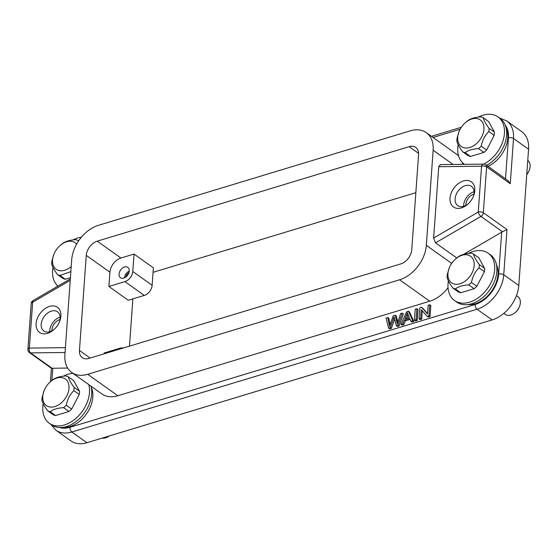 <?xml version="1.0" encoding="UTF-8"?>
<svg xmlns="http://www.w3.org/2000/svg" width="558" height="558" viewBox="0 0 558 558"><rect width="100%" height="100%" fill="white"/><g stroke="black" fill="none" stroke-linecap="round" stroke-linejoin="round"><path stroke-width="0.84" d="M463.691 254.315L501.684 232.191L498.685 274.124A3.627 1.751 4.1 0 1 503.748 274.773A30.85 21.169 125.5 0 1 477.041 309.223L71.863 432.004A30.85 21.169 125.5 0 1 55.891 430.19L70.943 440.918A30.85 21.169 -54.5 0 0 86.915 442.731L492.093 319.943A30.85 21.169 -54.5 0 0 518.8 285.501L528.565 149.223A30.85 21.169 -54.5 0 0 521.695 131.604L506.643 120.877A30.85 21.169 125.5 0 1 513.513 138.496A3.627 1.751 -175.9 0 0 508.45 137.847A27.223 18.679 125.5 0 0 505.22 125.069M67.651 368.05L51.462 368.287L29.414 352.579A3.627 2.49 125.5 0 0 30.544 352.907L52.124 368.287M71.752 372.472A30.85 21.169 125.5 0 1 64.881 354.86L71.696 259.777A30.85 21.169 125.5 0 1 98.403 225.334L410.297 130.816A30.85 21.169 125.5 0 1 426.27 132.63A30.85 21.169 125.5 0 1 433.147 150.242L426.326 245.325A30.85 21.169 125.5 0 1 399.619 279.767L87.725 374.285A30.85 21.169 125.5 0 1 71.752 372.472L101.856 393.927A30.85 21.169 -54.5 0 0 117.829 395.741L429.723 301.222A30.85 21.169 -54.5 0 0 448.025 287.747M467.932 304.57A26.365 18.093 -54.5 0 0 475.172 303.775A26.365 18.093 -54.5 0 0 496.432 264.569M62.754 427.358A26.365 18.093 -54.5 0 0 69.994 426.556A26.365 18.093 -54.5 0 0 91.254 387.357M416.896 308.672L417.97 309.432L417.175 320.529L415.501 321.031L414.427 320.271L415.222 309.174L416.896 308.672L416.101 319.762L417.175 320.529M402.771 323.8L400.993 324.337L406.636 311.776L408.442 311.231L412.808 320.759L410.904 321.331L409.677 318.423L404.397 320.02L402.771 323.8L403.846 324.568L405.471 320.787L410.081 319.392M412.808 320.759L413.883 321.527L411.985 322.099L410.904 321.331M413.883 321.527L409.516 311.999L408.442 311.231M403.846 324.568L402.074 325.105L400.993 324.337M422.301 310.841L421.702 319.155L420.104 319.643L419.023 318.876L419.818 307.779L421.534 307.263L422.608 308.03L427.567 313.561M421.534 307.263L427.54 313.959L428.167 305.254L429.765 304.766L430.846 305.533L430.051 316.623L428.335 317.146L427.261 316.379L421.255 309.669L420.627 318.388L421.702 319.155M388.598 328.097L386.045 318.018L387.754 317.502L389.526 326.297L393.181 315.856L395.197 315.242L397.303 323.94L400.595 313.61L402.276 313.101L398.014 325.237L399.096 326.005L397.484 326.493L396.403 325.726L394.053 316.902L390.3 327.581L388.598 328.097L389.672 328.864L391.381 328.341L394.659 319.085M399.096 326.005L403.35 313.868L402.276 313.101M397.903 321.952L396.271 316.009L395.197 315.242M390.119 324.435L388.828 318.262L387.754 317.502M502.528 231.793L480.954 216.42A3.627 1.451 -120.2 0 1 478.269 212.054A3.627 1.751 4.1 0 1 483.333 212.703L506.985 229.554L501.684 232.191M528.565 149.223L513.513 138.496L510.277 183.715L486.618 166.856L483.333 212.703A3.627 2.49 125.5 0 1 480.954 216.42L435.547 242.856L433.629 238.043L438.741 166.723L440.415 164.631M435.547 242.856L456.751 257.963M79.452 350.438A12.701 8.719 -54.5 0 0 82.284 357.692A12.701 8.719 -54.5 0 0 88.862 358.438L400.756 263.92A12.701 8.719 -54.5 0 0 411.755 249.74L418.57 154.664A12.701 8.719 -54.5 0 0 415.738 147.41A12.701 8.719 -54.5 0 0 409.16 146.663L97.266 241.182A12.701 8.719 -54.5 0 0 86.267 255.362L79.452 350.438L90.138 358.055M49.467 306.398A15.429 10.581 -54.5 0 0 36.117 323.619A15.429 10.581 -54.5 0 0 47.535 333.335A15.429 10.581 -54.5 0 0 53.652 329.834A15.429 10.581 -54.5 0 0 59.608 321.478A15.429 10.581 -54.5 0 0 60.892 316.114A15.429 10.581 -54.5 0 0 49.467 306.398M59.35 322.092A11.795 8.091 -54.5 0 0 60.125 318.527A11.795 8.091 -54.5 0 0 57.495 311.789A11.795 8.091 -54.5 0 0 51.392 311.099A11.795 8.091 -54.5 0 0 41.18 324.268A11.795 8.091 -54.5 0 0 43.81 331.006A11.795 8.091 -54.5 0 0 49.913 331.696A11.795 8.091 -54.5 0 0 54.147 329.394M49.767 331.745A11.795 8.091 125.5 0 1 59.992 317.23A11.795 8.091 125.5 0 1 60.138 317.181M60.006 319.553A9.074 6.229 -54.5 0 0 59.825 319.601A9.074 6.229 -54.5 0 0 51.964 330.845M510.277 183.715L507.857 180.492L485.809 164.784A3.627 2.49 125.5 0 1 486.618 166.856A3.627 1.751 -175.9 0 0 481.554 166.207A3.627 2.358 -90.7 0 1 483.66 164.108L440.178 164.631M463.391 180.959A15.429 10.581 -54.5 0 0 450.034 198.188A15.429 10.581 -54.5 0 0 461.459 207.897A15.429 10.581 -54.5 0 0 467.576 204.402A15.429 10.581 -54.5 0 0 473.526 196.046A15.429 10.581 -54.5 0 0 474.809 190.676A15.429 10.581 -54.5 0 0 463.391 180.959M473.268 196.66A11.795 8.091 -54.5 0 0 474.049 193.089A11.795 8.091 -54.5 0 0 471.419 186.358A11.795 8.091 -54.5 0 0 465.309 185.661A11.795 8.091 -54.5 0 0 455.098 198.836A11.795 8.091 -54.5 0 0 457.727 205.567A11.795 8.091 -54.5 0 0 463.838 206.265A11.795 8.091 -54.5 0 0 468.071 203.956M463.684 206.307A11.795 8.091 125.5 0 1 473.909 191.792A11.795 8.091 125.5 0 1 474.063 191.75M473.93 194.114A9.074 6.229 -54.5 0 0 473.742 194.17A9.074 6.229 -54.5 0 0 465.881 205.407M462.777 164.359A30.85 21.169 -54.5 0 0 462.282 162.497M458.634 156.073A30.85 21.169 -54.5 0 0 456.374 154.085L426.27 132.63M487.992 166.34A26.365 18.093 -54.5 0 0 506.204 128.291M486.59 165.335A29.037 19.921 -54.5 0 0 505.409 141.648A29.037 19.921 -54.5 0 0 500.142 118.477L497.959 116.922A29.037 19.921 125.5 0 1 503.121 140.456A29.037 19.921 125.5 0 1 483.772 164.115M464.263 164.212L464.437 164.338A29.037 19.921 125.5 0 1 464.263 164.212A29.037 19.921 125.5 0 1 458.153 144.682M478.262 117.124A29.037 19.921 125.5 0 1 482.928 115.213A29.037 19.921 125.5 0 1 497.959 116.922M462.673 151.797L468.05 155.626A19.962 13.699 -54.5 0 0 470.534 156.47L483.891 152.425A19.962 13.699 -54.5 0 0 486.611 149.997L494.193 135.399A19.962 13.699 -54.5 0 0 494.381 133.739A19.962 13.699 -54.5 0 0 494.43 132.127L488.648 121.574L483.277 117.745C483.786 120.256 485.711 123.771 489.052 128.298A19.962 13.699 125.5 0 1 489.003 129.909A19.962 13.699 125.5 0 1 488.815 131.569C484.881 135.427 482.356 140.295 481.24 146.168A19.962 13.699 125.5 0 1 478.513 148.595C472.654 148.937 468.197 150.283 465.156 152.641A19.962 13.699 125.5 0 1 462.673 151.797C459.332 147.27 457.407 143.755 456.897 141.244A19.962 13.699 125.5 0 1 456.939 139.626A19.962 13.699 125.5 0 1 457.128 137.972L459.067 131.528A16.335 11.209 125.5 0 1 465.372 122.683A16.335 11.209 125.5 0 1 483.939 129.261A16.335 11.209 125.5 0 1 469.801 147.5A16.335 11.209 125.5 0 1 457.706 137.212A16.335 11.209 125.5 0 1 459.067 131.528M465.372 122.683L466.307 121.867A19.962 13.699 125.5 0 1 467.43 120.947C470.471 118.589 474.921 117.243 480.787 116.901A19.962 13.699 125.5 0 1 483.277 117.745M494.193 135.399L488.815 131.569M489.052 128.298L494.43 132.127M481.24 146.168L486.611 149.997M483.891 152.425L478.513 148.595M465.156 152.641L470.534 156.47M73.084 239.912A29.037 19.921 125.5 0 1 77.75 238.001A29.037 19.921 125.5 0 1 81.384 237.206M57.955 286.101A29.037 19.921 125.5 0 1 52.975 267.47M70.845 271.6L59.985 275.429A19.962 13.699 125.5 0 1 57.495 274.578L62.873 278.414A19.962 13.699 -54.5 0 0 65.356 279.258L70.406 277.724M71.215 266.48A16.335 11.209 125.5 0 1 52.529 260A16.335 11.209 125.5 0 1 53.889 254.315A16.335 11.209 125.5 0 1 60.194 245.464L61.129 244.655A19.962 13.699 125.5 0 1 62.252 243.734C65.293 241.377 69.75 240.031 75.616 239.682A19.962 13.699 125.5 0 1 78.099 240.533L78.308 241.342M57.495 274.578C54.161 270.058 52.236 266.543 51.72 264.025A19.962 13.699 125.5 0 1 51.768 262.413A19.962 13.699 125.5 0 1 51.957 260.76L53.889 254.315M60.194 245.464A16.335 11.209 125.5 0 1 76.62 244.118M78.608 240.889L78.099 240.533M59.985 275.429L65.356 279.258M109.919 272.22L108.901 286.477L128.249 300.274L144.285 295.412A9.074 6.229 -54.5 0 0 152.139 285.278L153.387 267.847L134.039 254.057L120.919 258.033A12.701 8.719 125.5 0 0 109.919 272.22L86.267 255.362M129.484 346.127L132.874 298.872M123.29 348.011A9.074 6.229 125.5 0 0 120.158 348.178L104.13 353.033L104.074 353.835M153.066 272.318L415.843 192.684M108.901 286.477L124.929 281.623A9.074 6.229 125.5 0 0 132.79 271.488L134.039 254.057M124.553 267.01A6.354 4.359 -54.5 0 0 119.531 272.032A6.354 4.359 -54.5 0 0 120.472 277.731A6.354 4.359 -54.5 0 0 123.757 278.1A6.354 4.359 -54.5 0 0 128.779 273.078A6.354 4.359 -54.5 0 0 127.845 267.38A6.354 4.359 -54.5 0 0 124.553 267.01M128.933 272.646A4.715 3.236 -54.5 0 0 125.801 277.04M124.434 277.849A6.354 4.359 125.5 0 1 129.247 271.09M454.491 300.49L456.674 302.045A29.037 19.921 -54.5 0 0 471.705 303.754A29.037 19.921 -54.5 0 0 494.681 280.807A29.037 19.921 -54.5 0 0 490.377 254.755L488.194 253.199A29.037 19.921 125.5 0 1 492.498 279.251A29.037 19.921 125.5 0 1 469.522 302.199A29.037 19.921 125.5 0 1 454.491 300.49A29.037 19.921 125.5 0 1 448.388 280.96M468.49 253.402A29.037 19.921 125.5 0 1 473.163 251.491A29.037 19.921 125.5 0 1 488.194 253.199M474.126 288.702L468.748 284.873C462.882 285.215 458.432 286.561 455.391 288.918A19.962 13.699 125.5 0 1 452.901 288.074L458.278 291.904A19.962 13.699 -54.5 0 0 460.769 292.748L474.126 288.702A19.962 13.699 -54.5 0 0 476.846 286.275L484.428 271.676A19.962 13.699 -54.5 0 0 484.609 270.023A19.962 13.699 -54.5 0 0 484.658 268.405L478.883 257.852L473.505 254.023C474.021 256.534 475.946 260.049 479.28 264.576A19.962 13.699 125.5 0 1 479.238 266.187A19.962 13.699 125.5 0 1 479.05 267.847C475.109 271.704 472.584 276.573 471.468 282.446L476.846 286.275M471.468 282.446A19.962 13.699 125.5 0 1 468.748 284.873M452.901 288.074C449.567 283.548 447.642 280.032 447.125 277.521A19.962 13.699 125.5 0 1 447.174 275.903A19.962 13.699 125.5 0 1 447.363 274.25L449.295 267.805A16.335 11.209 125.5 0 1 455.6 258.961A16.335 11.209 125.5 0 1 474.174 265.538A16.335 11.209 125.5 0 1 460.029 283.778A16.335 11.209 125.5 0 1 447.935 273.49A16.335 11.209 125.5 0 1 449.295 267.805M455.6 258.961L456.542 258.145A19.962 13.699 125.5 0 1 457.665 257.224C460.699 254.866 465.156 253.52 471.022 253.179A19.962 13.699 125.5 0 1 473.505 254.023M455.391 288.918L460.769 292.748M479.28 264.576L484.658 268.405M484.428 271.676L479.05 267.847M88.785 384.608A29.037 19.921 125.5 0 1 64.351 424.987A29.037 19.921 125.5 0 1 49.32 423.278L51.503 424.833A29.037 19.921 -54.5 0 0 66.535 426.542A29.037 19.921 -54.5 0 0 90.968 386.164M63.319 376.19A29.037 19.921 125.5 0 1 67.985 374.279A29.037 19.921 125.5 0 1 72.986 373.351M49.32 423.278A29.037 19.921 125.5 0 1 43.21 403.748M68.948 411.483L63.57 407.654C57.704 407.996 53.254 409.349 50.213 411.706A19.962 13.699 125.5 0 1 47.73 410.855L53.101 414.692A19.962 13.699 -54.5 0 0 55.591 415.536L68.948 411.483A19.962 13.699 -54.5 0 0 71.668 409.063L79.25 394.464A19.962 13.699 -54.5 0 0 79.438 392.804A19.962 13.699 -54.5 0 0 79.487 391.193L73.705 380.64L68.334 376.81C68.843 379.314 70.768 382.837 74.109 387.364A19.962 13.699 125.5 0 1 74.061 388.975A19.962 13.699 125.5 0 1 73.872 390.628C69.938 394.492 67.406 399.354 66.29 405.234L71.668 409.063M66.29 405.234A19.962 13.699 125.5 0 1 63.57 407.654M47.73 410.855C44.389 406.336 42.464 402.82 41.948 400.302A19.962 13.699 125.5 0 1 41.996 398.691A19.962 13.699 125.5 0 1 42.185 397.038L44.124 390.593A16.335 11.209 125.5 0 1 50.422 381.742A16.335 11.209 125.5 0 1 68.997 388.326A16.335 11.209 125.5 0 1 54.858 406.566A16.335 11.209 125.5 0 1 42.764 396.278A16.335 11.209 125.5 0 1 44.124 390.593M51.406 368.245L50.443 381.728L51.364 380.933A19.962 13.699 125.5 0 1 52.487 380.012C55.528 377.654 59.978 376.308 65.844 375.959A19.962 13.699 125.5 0 1 68.334 376.81M50.213 411.706L55.591 415.536M74.109 387.364L79.487 391.193M79.25 394.464L73.872 390.628M416.101 319.762L414.427 320.271M404.397 320.02L405.471 320.787M408.149 314.712L407.417 312.682L404.962 318.681L409.244 317.383L408.149 314.712M406.594 318.186L408.114 314.628M420.627 318.388L419.023 318.876M429.765 304.766L428.969 315.863L430.051 316.623M428.969 315.863L427.261 316.379M391.381 328.341L390.3 327.581M398.014 325.237L396.403 325.726M526.759 174.473A10.888 7.47 -54.5 0 0 529.193 170.385A10.888 7.47 -54.5 0 0 530.1 166.598A10.888 7.47 -54.5 0 0 527.763 160.446M526.752 174.584A9.074 6.229 -54.5 0 0 528.963 170.964L529.193 170.385M503.832 313.366L505.269 314.391A10.888 7.47 -54.5 0 0 515.222 312.564A10.888 7.47 -54.5 0 0 519.428 306.663A10.888 7.47 -54.5 0 0 520.335 302.875A10.888 7.47 -54.5 0 0 517.908 296.654L516.471 295.635M515.222 312.564L515.69 312.152A9.074 6.229 -54.5 0 0 519.191 307.242L519.428 306.663M102.267 438.079A10.888 7.47 -54.5 0 0 109.305 435.944M52.787 368.224L51.908 380.472M498.685 274.124A27.223 18.679 125.5 0 1 475.123 304.515L69.938 427.302A27.223 18.679 125.5 0 1 59.392 427.484M506.985 229.554L503.748 274.773L518.8 285.501M438.741 166.723L481.554 166.207L478.269 212.054L433.629 238.043M426.326 245.325L451.673 263.383M453.117 164.477L433.147 150.242M429.723 301.222L399.619 279.767M87.725 374.285L117.829 395.741M70.322 278.895L32.978 300.636A3.627 1.451 59.8 0 0 32.657 302.241L70.217 280.374M65.398 347.655L29.372 348.087L32.657 302.241A3.627 1.751 -175.9 0 0 31.185 303.517L27.9 349.364A3.627 1.751 4.1 0 1 29.372 348.087A3.627 2.358 89.3 0 0 30.544 352.907L65.049 352.496M460.141 129.233L433.029 137.449M505.513 178.825L508.45 137.847M492.093 319.943L477.041 309.223A3.627 1.974 -106.9 0 1 475.116 304.522M69.938 427.302A3.627 1.974 73.1 0 0 71.863 432.004L86.915 442.731M97.266 241.182L120.919 258.033M418.591 153.38L409.16 146.663M132.79 271.488L152.139 285.278M144.285 295.412L124.929 281.623M407.661 315.772L406.587 315.005M394.611 319.05L393.585 318.318M389.156 324.184L390.007 324.791M396.599 320.313L397.68 321.08M32.978 300.636A3.627 3.627 0 0 0 31.185 303.517M27.9 349.364A3.627 3.627 0 0 0 29.414 352.579M57.335 285.522L57.265 286.498M461.333 127.266L431.446 136.319M506.643 120.877L499.396 117.947M485.809 164.784A3.627 3.627 0 0 0 483.66 164.108M50.757 424.303L55.891 430.19"/></g></svg>
